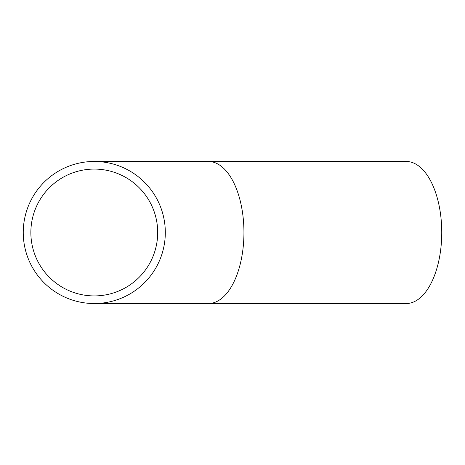 <?xml version="1.0" encoding="UTF-8"?>
<svg xmlns="http://www.w3.org/2000/svg" width="465" height="465" viewBox="0 0 465 465"><rect width="100%" height="100%" fill="white"/><g stroke="black" fill="none" stroke-linecap="round" stroke-linejoin="round"><path stroke-width="0.7" d="M30.859 232.5A63.42 63.42 0 0 1 125.986 177.578A63.42 63.42 0 0 1 125.986 287.422A63.42 63.42 0 0 1 30.859 232.5M208.43 161.471A71.029 35.514 -90 0 1 243.945 232.5A71.029 35.514 -90 0 1 208.43 303.529L406.236 303.529A71.029 35.514 -90 0 0 441.75 232.5A71.029 35.514 -90 0 0 406.236 161.471L94.279 161.471M23.25 232.5A71.029 71.029 0 0 1 129.793 170.986A71.029 71.029 0 0 1 129.793 294.014A71.029 71.029 0 0 1 23.25 232.5M208.43 303.529L94.279 303.529"/></g></svg>
